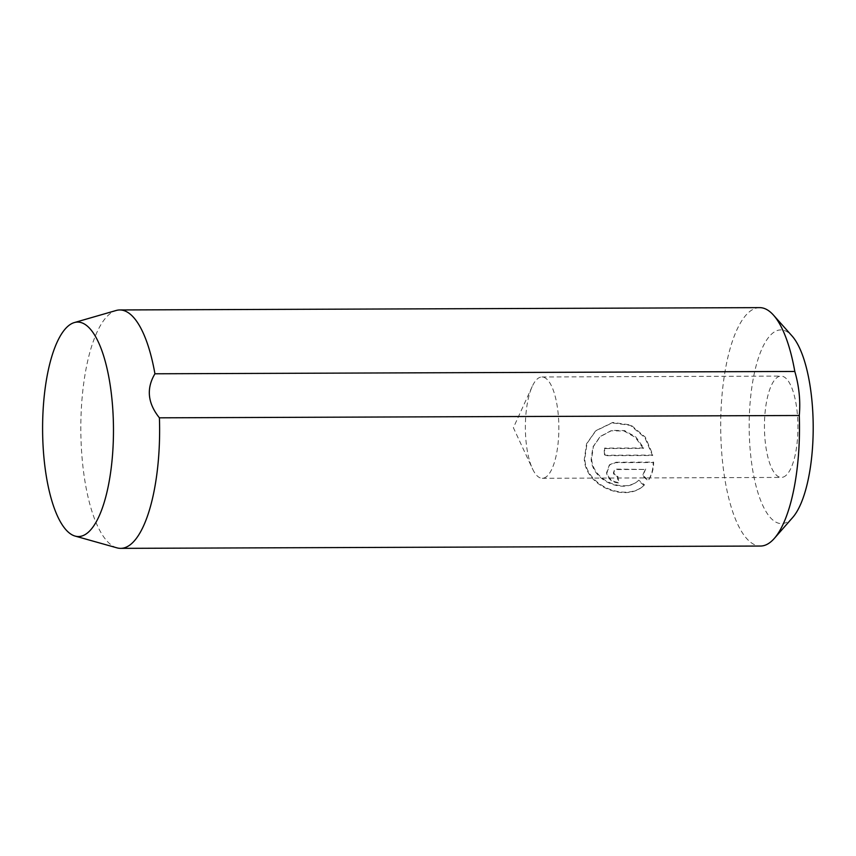 <?xml version="1.0" encoding="UTF-8"?>
<svg xmlns="http://www.w3.org/2000/svg" width="856" height="856" viewBox="0 0 856 856"><rect width="100%" height="100%" fill="white"/><g stroke="black" fill="none" stroke-linecap="round" stroke-linejoin="round"><path stroke-width="0.64" stroke-dasharray="4.28 3.21" d="M645.734 469.013L642.867 475.465L648.516 480.184C651.94 475.091 653.642 469.067 653.631 462.101L616.02 462.24L609.793 464.583L606.99 472.555C608.498 478.643 612.457 481.96 618.877 482.506A119.209 39.397 89.8 0 1 617.786 475.883C615.657 475.679 614.351 474.566 613.859 472.533L614.769 469.891L616.834 469.12L645.264 469.441L616.363 469.548L614.298 470.319L613.388 472.951C613.88 474.994 615.186 476.107 617.315 476.3A119.209 39.397 -90.2 0 0 618.407 482.934C611.987 482.377 608.028 479.06 606.519 472.983L609.322 465.001L615.55 462.657L653.16 462.518C653.171 469.473 651.47 475.497 648.046 480.612L642.396 475.893L645.264 469.441M643.733 447.977L604.529 448.116A119.209 39.397 -90.2 0 0 605.053 455.264L652.968 455.082L645.338 437.181L630.84 424.972L612.682 422.447L595.958 430.6L587.023 443.387L584.766 458.859C586.274 487.107 627.673 502.13 644.493 484.838L638.769 480.195C624.741 493.741 592.78 481.136 591.635 458.827L593.379 446.532L600.42 436.389L611.719 430.365L624.505 430.589L635.869 436.999L643.733 447.977L643.263 448.405L635.398 437.437L624.045 431.017L611.27 430.782L599.949 436.817L592.908 446.96L591.164 459.255C592.32 481.554 624.249 494.169 638.298 480.612L643.926 485.341L644.493 484.838L644.022 485.266C627.223 502.558 585.782 487.524 584.295 459.287L586.553 443.815L595.487 431.028L612.179 422.875L630.369 425.389L644.868 437.598L652.497 455.51L604.582 455.681A119.209 39.397 89.8 0 1 604.058 448.544L643.263 448.405M792.731 517.441A96.856 32.014 89.8 0 1 790.623 519.592A96.856 32.014 89.8 0 1 750.594 454.375A96.856 32.014 89.8 0 1 771.759 333.926A96.856 32.014 89.8 0 1 792.067 336.001M759.657 307.636A119.209 39.397 -90.2 0 0 748.486 312.579A119.209 39.397 -90.2 0 0 721.169 444.082A119.209 39.397 -90.2 0 0 760.524 546.042M786.118 475.315A50.665 16.745 89.8 0 1 781.378 477.423A50.665 16.745 89.8 0 1 764.643 434.088A50.665 16.745 89.8 0 1 776.253 378.202A50.665 16.745 89.8 0 1 781.004 376.094A50.665 16.745 89.8 0 1 797.739 419.429A50.665 16.745 89.8 0 1 786.118 475.315M547.048 476.182A50.665 16.745 89.8 0 1 542.297 478.29A50.665 16.745 89.8 0 1 532.507 468.831A50.665 16.745 89.8 0 1 532.207 386.495A50.665 16.745 89.8 0 1 537.183 379.069A50.665 16.745 89.8 0 1 541.934 376.972A50.665 16.745 89.8 0 1 558.658 420.296A50.665 16.745 89.8 0 1 547.048 476.182M116.962 547.851A119.209 39.397 89.8 0 1 81.053 440.851A119.209 39.397 89.8 0 1 108.616 314.912A119.209 39.397 89.8 0 1 116.095 310.503M542.297 478.29L781.378 477.423M532.207 386.495L513.386 427.733L532.507 468.831M541.934 376.972L781.004 376.094"/><path stroke-width="1.28" d="M773.482 315.126L792.067 336.001A96.856 32.014 89.8 0 1 813.2 426.641A96.856 32.014 89.8 0 1 792.731 517.441L774.295 538.445A119.209 39.397 -90.2 0 0 799.279 415.502C800.595 400.811 799.097 386.131 794.807 371.461A119.209 39.397 -90.2 0 0 773.482 315.126A119.209 39.397 -90.2 0 0 759.657 307.636L119.787 309.958A119.209 39.397 89.8 0 1 154.936 373.783L794.807 371.461M154.936 373.783C146.173 388.528 147.671 403.208 159.409 417.824A119.209 39.397 89.8 0 1 131.835 543.421A119.209 39.397 89.8 0 1 120.653 548.364L760.524 546.042A119.209 39.397 -90.2 0 0 771.695 541.088A119.209 39.397 -90.2 0 0 774.295 538.445M67.592 326.543A107.225 35.438 89.8 0 1 74.322 322.573A107.225 35.438 89.8 0 1 112.757 408.836A107.225 35.438 89.8 0 1 88.478 532.09A107.225 35.438 89.8 0 1 75.103 536.081A107.225 35.438 89.8 0 1 42.8 439.834A107.225 35.438 89.8 0 1 67.592 326.543M74.322 322.573L116.095 310.503A119.209 39.397 89.8 0 1 119.787 309.958M120.653 548.364A119.209 39.397 89.8 0 1 116.962 547.851L75.103 536.081M159.409 417.824L799.279 415.502"/></g></svg>
